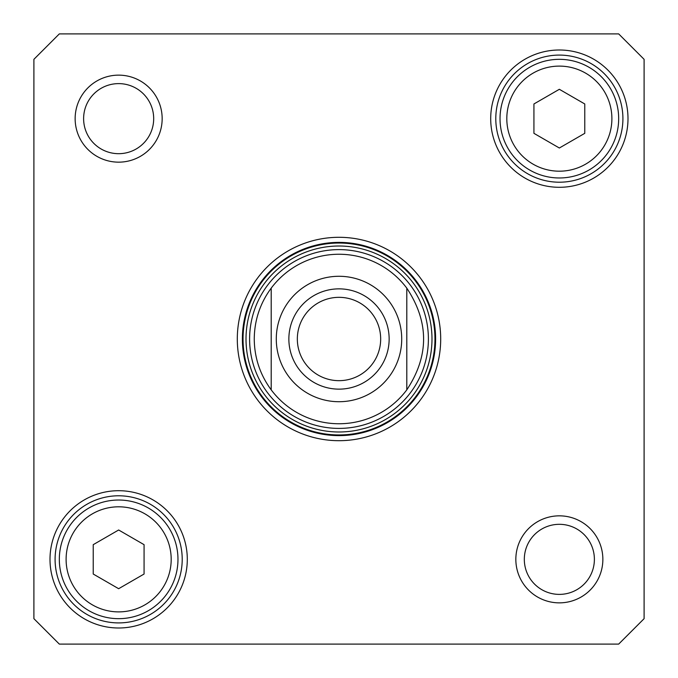 <?xml version="1.0" encoding="UTF-8"?>
<svg xmlns="http://www.w3.org/2000/svg" width="678" height="678" viewBox="0 0 678 678"><rect width="100%" height="100%" fill="white"/><g stroke="black" fill="none" stroke-linecap="round" stroke-linejoin="round"><path stroke-width="1.02" d="M406.8 288.15C429.191 322.05 429.191 355.95 406.8 389.85L406.8 288.15L406.8 389.85A84.75 84.75 0 0 1 271.2 389.85C260.081 374.722 254.428 357.772 254.25 339C254.428 320.228 260.081 303.278 271.2 288.15L271.2 389.85L271.2 288.15A84.75 84.75 0 0 1 406.8 288.15A84.75 84.75 0 0 0 271.2 288.15M380.672 339A41.672 41.672 0 0 1 318.168 375.087A41.672 41.672 0 0 1 318.168 302.913A41.672 41.672 0 0 1 380.672 339M389.147 339A50.147 50.147 0 0 0 313.931 295.574A50.147 50.147 0 0 0 313.931 382.426A50.147 50.147 0 0 0 389.147 339M339 428.403A89.403 89.403 0 0 0 416.419 294.303A89.403 89.403 0 0 0 261.581 294.303A89.403 89.403 0 0 0 339 428.403M618.675 33.9L644.1 59.325L644.1 618.675L618.675 644.1L59.325 644.1L33.9 618.675L33.9 59.325L59.325 33.9L618.675 33.9M594.386 559.35A35.036 35.036 0 0 1 541.832 589.69A35.036 35.036 0 0 1 541.832 529.01A35.036 35.036 0 0 1 594.386 559.35M602.861 559.35A43.511 43.511 0 0 0 537.595 521.67A43.511 43.511 0 0 0 537.595 597.03A43.511 43.511 0 0 0 602.861 559.35M153.686 118.65A35.036 35.036 0 0 1 101.132 148.991A35.036 35.036 0 0 1 101.132 88.309A35.036 35.036 0 0 1 153.686 118.65M162.161 118.65A43.511 43.511 0 0 0 96.895 80.97A43.511 43.511 0 0 0 96.895 156.33A43.511 43.511 0 0 0 162.161 118.65M339 242.385A96.615 96.615 0 0 1 422.674 387.308A96.615 96.615 0 0 1 255.326 387.308A96.615 96.615 0 0 1 339 242.385M339 237.3A101.7 101.7 0 0 0 250.928 389.85A101.7 101.7 0 0 0 427.072 389.85A101.7 101.7 0 0 0 339 237.3M182.213 559.35A63.562 63.562 0 0 1 86.869 614.395A63.562 63.562 0 0 1 86.869 504.305A63.562 63.562 0 0 1 182.213 559.35M187.298 559.35A68.648 68.648 0 0 0 84.326 499.898A68.648 68.648 0 0 0 84.326 618.802A68.648 68.648 0 0 0 187.298 559.35M622.913 118.65A63.562 63.562 0 0 1 527.569 173.695A63.562 63.562 0 0 1 527.569 63.605A63.562 63.562 0 0 1 622.913 118.65M627.998 118.65A68.648 68.648 0 0 0 525.026 59.198A68.648 68.648 0 0 0 525.026 178.102A68.648 68.648 0 0 0 627.998 118.65M118.65 529.993L144.075 544.671L144.075 574.029L118.65 588.707L93.225 574.029L93.225 544.671L118.65 529.993M59.325 559.35A59.325 59.325 0 0 0 148.312 610.725A59.325 59.325 0 0 0 148.312 507.975A59.325 59.325 0 0 0 59.325 559.35A59.325 59.325 0 0 0 148.312 610.725A59.325 59.325 0 0 0 148.312 507.975A59.325 59.325 0 0 0 59.325 559.35M584.775 103.971L584.775 133.329L559.35 148.007L533.925 133.329L533.925 103.971L559.35 89.293L584.775 103.971M529.688 67.275A59.325 59.325 0 0 0 529.688 170.025A59.325 59.325 0 0 0 618.675 118.65A59.325 59.325 0 0 0 529.688 67.275A59.325 59.325 0 0 0 529.688 170.025A59.325 59.325 0 0 0 618.675 118.65A59.325 59.325 0 0 0 529.688 67.275M406.8 389.85A84.75 84.75 0 0 1 271.2 389.85M276.285 339A62.715 62.715 0 0 1 370.358 284.684A62.715 62.715 0 0 1 370.358 393.316A62.715 62.715 0 0 1 276.285 339M339 431.988A92.988 92.988 0 0 0 419.529 292.506A92.988 92.988 0 0 0 258.471 292.506A92.988 92.988 0 0 0 339 431.988M339 434.945A95.945 95.945 0 0 0 422.097 291.023A95.945 95.945 0 0 0 255.903 291.023A95.945 95.945 0 0 0 339 434.945M66.105 559.35A52.545 52.545 0 0 1 144.923 513.848A52.545 52.545 0 0 1 144.923 604.852A52.545 52.545 0 0 1 66.105 559.35M533.077 73.148A52.545 52.545 0 0 1 611.895 118.65A52.545 52.545 0 0 1 533.077 164.152A52.545 52.545 0 0 1 533.077 73.148"/></g></svg>
